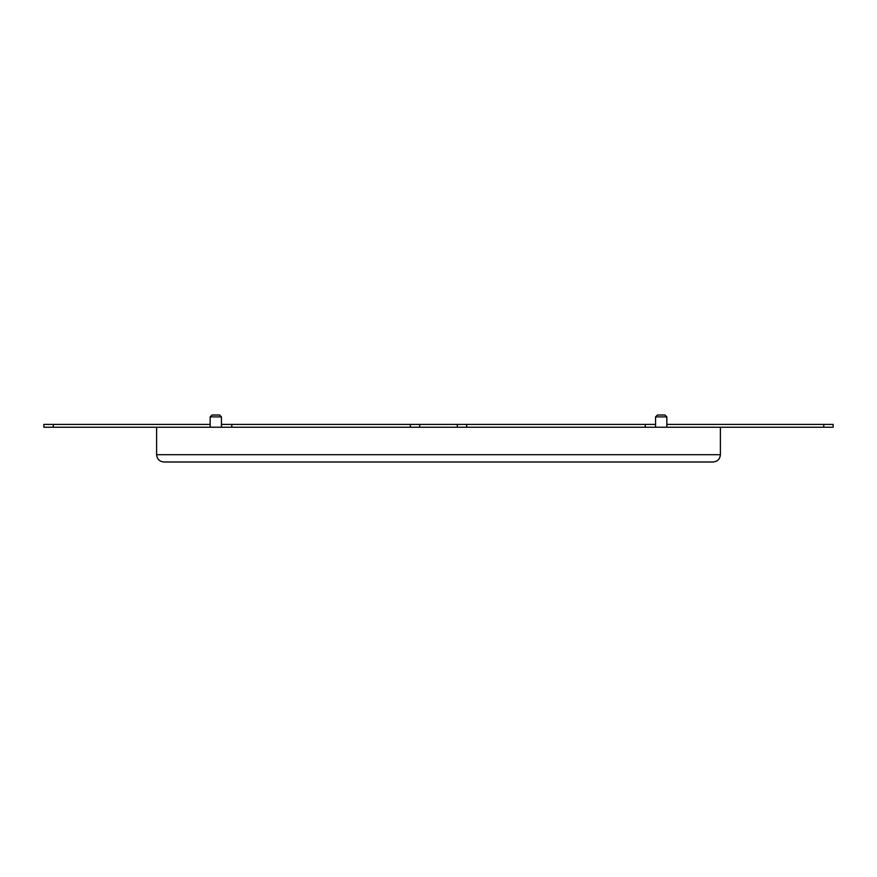 <?xml version="1.0" encoding="UTF-8"?>
<svg xmlns="http://www.w3.org/2000/svg" width="877" height="877" viewBox="0 0 877 877"><rect width="100%" height="100%" fill="white"/><g stroke="black" fill="none" stroke-linecap="round" stroke-linejoin="round"><path stroke-width="1.32" d="M231.78 427.22L231.78 424.402L419.71 424.402L419.71 427.22L410.315 427.22L410.315 424.402M645.22 427.22L645.22 424.402L655.558 424.402M419.71 427.22L457.29 427.22L457.29 424.402L645.22 424.402M457.29 424.402L419.71 424.402M666.838 424.402L833.15 424.402L833.15 427.22L466.685 427.22L466.685 424.402M720.39 427.22L720.39 454.703C719.929 459.099 717.496 461.532 713.1 461.993C717.496 461.532 719.929 459.099 720.39 454.703L156.61 454.703L156.61 427.22L43.85 427.22L43.85 424.402L210.162 424.402M231.78 424.402L221.442 424.402M713.1 461.993L163.9 461.993C159.504 461.532 157.071 459.099 156.61 454.703C157.071 459.099 159.504 461.532 163.9 461.993M466.685 427.22L457.29 427.22M156.61 427.22L410.315 427.22M210.162 426.825L210.162 416.893L221.442 416.893L221.442 426.825M210.162 416.893L212.048 415.007L219.568 415.007L221.442 416.893M655.558 426.825L655.558 416.893L666.838 416.893L666.838 426.825M655.558 416.893L657.432 415.007L664.952 415.007L666.838 416.893M670.335 427.22L652.06 427.22M224.94 427.22L206.665 427.22M53.245 427.22L53.245 424.402M823.755 424.402L823.755 427.22"/></g></svg>
